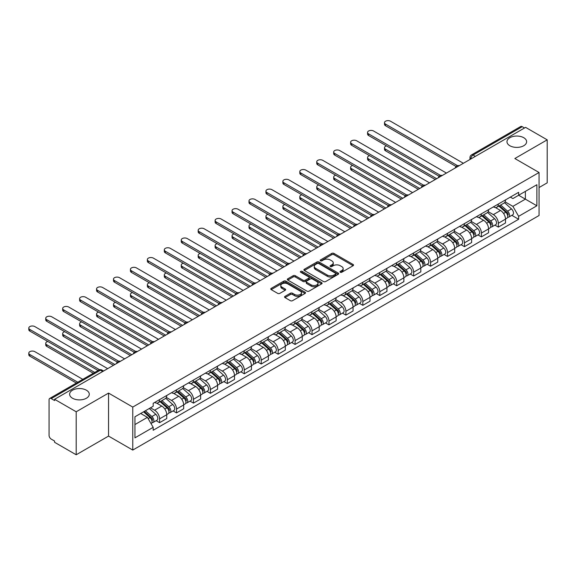 <?xml version="1.0" encoding="UTF-8"?>
<svg xmlns="http://www.w3.org/2000/svg" width="576" height="576" viewBox="0 0 576 576"><rect width="100%" height="100%" fill="white"/><g stroke="black" fill="none" stroke-linecap="round" stroke-linejoin="round"><path stroke-width="0.86" d="M340.286 272.254A1.058 0.612 0 0 0 341.777 272.254L353.102 265.716A1.505 0.871 0 0 0 353.542 265.097A1.505 0.871 0 0 0 353.102 264.485L333.914 253.411A1.505 0.871 0 0 0 331.783 253.411L320.465 259.949A1.058 0.612 0 0 0 320.155 260.374A1.058 0.612 0 0 0 320.465 260.806A1.058 0.612 0 0 0 321.955 260.806L323.417 259.963A4.824 2.786 0 0 1 330.242 259.963L331.841 260.885A4.824 2.786 0 0 1 333.252 262.85A4.824 2.786 0 0 1 331.841 264.823L330.372 265.666A1.058 0.612 0 0 0 330.062 266.098A1.058 0.612 0 0 0 330.372 266.53A1.058 0.612 0 0 0 331.862 266.53L333.331 265.687A4.824 2.786 0 0 1 340.15 265.687L341.748 266.609A4.824 2.786 0 0 1 343.159 268.574A4.824 2.786 0 0 1 341.748 270.547L340.286 271.39A1.058 0.612 0 0 0 339.977 271.822A1.058 0.612 0 0 0 340.286 272.254L340.286 271.39M86.4 390.211A9.828 5.674 0 0 0 75.694 388.98A9.828 5.674 0 0 0 69.624 394.222A9.828 5.674 0 0 0 72.504 398.232A9.828 5.674 0 0 0 83.218 399.463A9.828 5.674 0 0 0 89.28 394.222A9.828 5.674 0 0 0 86.4 390.211M523.75 137.707A9.828 5.674 0 0 0 513.036 136.483A9.828 5.674 0 0 0 506.974 141.725A9.828 5.674 0 0 0 509.846 145.735A9.828 5.674 0 0 0 520.56 146.966A9.828 5.674 0 0 0 526.622 141.725A9.828 5.674 0 0 0 523.75 137.707M284.998 296.359A1.505 0.871 0 0 0 284.558 296.971A1.505 0.871 0 0 0 284.998 297.59L290.383 300.694A1.505 0.871 0 0 0 292.514 300.694L305.086 293.436A1.505 0.871 0 0 0 305.532 292.817A1.505 0.871 0 0 0 305.086 292.205L285.905 281.131A1.505 0.871 0 0 0 283.774 281.131L271.195 288.389A1.505 0.871 0 0 0 270.756 289.001A1.505 0.871 0 0 0 271.195 289.62L277.697 293.371A1.505 0.871 0 0 0 279.828 293.371L285.214 290.268A1.505 0.871 0 0 0 285.653 289.649A1.505 0.871 0 0 0 285.214 289.037L281.988 287.172A4.032 2.326 0 0 1 280.807 285.53A4.032 2.326 0 0 1 283.298 283.378A4.032 2.326 0 0 1 287.69 283.882L300.319 291.175A4.032 2.326 0 0 1 301.5 292.817A4.032 2.326 0 0 1 299.009 294.97A4.032 2.326 0 0 1 294.617 294.466L292.514 293.249A1.505 0.871 0 0 0 290.383 293.249L284.998 296.359L284.998 297.59M132.768 407.074L108.554 393.091L76.198 411.775L54.59 399.298L525.593 127.368L547.2 139.838L514.843 158.522L539.057 172.498L132.768 407.074L132.768 450.072L539.057 215.503L539.057 172.498M323.525 281.556A1.505 0.871 0 0 0 325.656 281.556L338.234 274.298A1.505 0.871 0 0 0 338.674 273.686A1.505 0.871 0 0 0 338.234 273.067L319.046 261.994A1.505 0.871 0 0 0 316.915 261.994L304.344 269.251A1.505 0.871 0 0 0 303.898 269.87A1.505 0.871 0 0 0 304.344 270.482L323.525 281.556M301.09 272.477A1.058 0.612 0 0 1 302.155 272.628L302.155 271.375L321.66 282.636A1.505 0.871 0 0 1 322.099 283.248A1.505 0.871 0 0 1 321.66 283.867L309.082 291.125A1.505 0.871 0 0 1 306.95 291.125L287.77 280.051L287.77 278.82A1.505 0.871 0 0 0 287.33 279.439A1.505 0.871 0 0 0 287.77 280.051M287.77 278.82L293.148 275.717A1.505 0.871 0 0 1 295.286 275.717L303.062 280.202A1.505 0.871 0 0 0 305.194 280.202L308.765 278.143A1.505 0.871 0 0 0 309.204 277.531A1.505 0.871 0 0 0 308.765 276.912L300.665 272.239A1.058 0.612 0 0 1 300.355 271.807A1.058 0.612 0 0 1 301.01 271.246A1.058 0.612 0 0 1 302.155 271.375M76.198 411.775L76.198 454.774L54.59 442.303L54.59 441.05L51.221 439.106A3.074 1.771 -120 0 1 49.054 435.341L49.054 399.859A3.074 1.771 -120 0 1 49.687 398.455L98.87 370.058A3.074 1.771 60 0 1 100.411 370.21L51.221 398.606A3.074 1.771 -120 0 0 49.687 398.455M539.057 187.546L547.2 182.844L547.2 139.838M76.198 454.774L108.554 436.097L132.768 450.072M54.59 399.298L54.59 400.55L51.221 398.606M475.322 156.391L473.04 155.074A3.074 1.771 60 0 0 471.506 154.922L520.69 126.526A3.074 1.771 60 0 1 522.23 126.677L473.04 155.074A3.074 1.771 120 0 0 470.873 158.832L470.873 158.962M524.506 127.994L522.23 126.677M498.341 204.034A7.063 4.075 60 0 1 496.879 207.202L504.043 203.069A7.063 4.075 -120 0 0 505.505 199.894M488.167 211.637L493.344 214.625A7.063 4.075 60 0 1 498.341 223.279L505.505 219.139A7.063 4.075 -120 0 0 500.515 210.492L495.382 207.526M505.505 219.139L505.505 222.962L498.341 227.102L494.906 225.115M496.879 207.202A7.063 4.075 60 0 1 493.402 206.885M498.341 223.279L498.341 227.102M481.399 213.811A7.063 4.075 60 0 1 479.938 216.979L487.109 212.846A7.063 4.075 -120 0 0 488.57 209.671M477.965 234.893L481.406 236.88L488.57 232.74L488.57 228.917A7.063 4.075 -120 0 0 483.574 220.27L478.447 217.303M479.938 216.979A7.063 4.075 60 0 1 476.46 216.662M471.233 221.414L476.41 224.402A7.063 4.075 60 0 1 481.406 233.057L481.406 236.88M464.465 223.589A7.063 4.075 60 0 1 463.003 226.764L470.167 222.624A7.063 4.075 -120 0 0 471.629 219.456M461.03 244.678L464.465 246.658L471.629 242.525L471.629 238.694A7.063 4.075 -120 0 0 466.639 230.047L461.506 227.088M463.003 226.764A7.063 4.075 60 0 1 459.526 226.44M454.291 231.199L459.468 234.187A7.063 4.075 60 0 1 464.465 242.834L464.465 246.658M447.523 233.366A7.063 4.075 60 0 1 446.062 236.542L453.233 232.402A7.063 4.075 -120 0 0 454.694 229.234M444.089 254.455L447.53 256.435L454.694 252.302L454.694 248.479A7.063 4.075 -120 0 0 449.698 239.825L444.571 236.866M446.062 236.542A7.063 4.075 60 0 1 442.584 236.218M437.357 240.977L442.534 243.965A7.063 4.075 60 0 1 447.53 252.612L447.53 256.435M430.589 243.151A7.063 4.075 60 0 1 429.127 246.319L436.291 242.179A7.063 4.075 -120 0 0 437.753 239.011M427.154 264.233L430.589 266.22L437.753 262.08L437.753 258.257A7.063 4.075 -120 0 0 432.763 249.602L427.63 246.643M429.127 246.319A7.063 4.075 60 0 1 425.65 246.002M420.422 250.754L425.592 253.742A7.063 4.075 60 0 1 430.589 262.39L430.589 266.22M413.654 252.929A7.063 4.075 60 0 1 412.186 256.097L419.357 251.964A7.063 4.075 -120 0 0 420.818 248.789M410.213 274.01L413.654 275.998L420.818 271.858L420.818 268.034A7.063 4.075 -120 0 0 415.822 259.387L410.695 256.421M412.186 256.097A7.063 4.075 60 0 1 408.708 255.78M403.481 260.532L408.658 263.52A7.063 4.075 60 0 1 413.654 272.174L413.654 275.998M396.713 262.706A7.063 4.075 60 0 1 395.251 265.874L402.415 261.742A7.063 4.075 -120 0 0 403.877 258.566M393.278 283.788L396.713 285.775L403.877 281.635L403.877 277.812A7.063 4.075 -120 0 0 398.887 269.165L393.754 266.198M395.251 265.874A7.063 4.075 60 0 1 391.774 265.558M386.546 270.31L391.716 273.298A7.063 4.075 60 0 1 396.713 281.952L396.713 285.775M379.778 272.484A7.063 4.075 60 0 1 378.31 275.659L385.481 271.519A7.063 4.075 -120 0 0 386.942 268.351M376.337 293.573L379.778 295.553L386.942 291.42L386.942 287.59A7.063 4.075 -120 0 0 381.946 278.942L376.819 275.983M378.31 275.659A7.063 4.075 60 0 1 374.832 275.335M369.605 280.094L374.782 283.082A7.063 4.075 60 0 1 379.778 291.73L379.778 295.553M362.837 282.262A7.063 4.075 60 0 1 361.375 285.437L368.539 281.297A7.063 4.075 -120 0 0 370.001 278.129M359.402 303.35L362.837 305.33L370.001 301.198L370.001 297.374A7.063 4.075 -120 0 0 365.011 288.72L359.878 285.761M361.375 285.437A7.063 4.075 60 0 1 357.898 285.113M352.67 289.872L357.84 292.86A7.063 4.075 60 0 1 362.837 301.507L362.837 305.33M345.902 292.046A7.063 4.075 60 0 1 344.434 295.214L351.605 291.074A7.063 4.075 -120 0 0 353.066 287.906M342.461 313.128L345.902 315.115L353.066 310.975L353.066 307.152A7.063 4.075 -120 0 0 348.07 298.498L342.943 295.538M344.434 295.214A7.063 4.075 60 0 1 340.963 294.898M335.729 299.65L340.906 302.638A7.063 4.075 60 0 1 345.902 311.285L345.902 315.115M328.961 301.824A7.063 4.075 60 0 1 327.499 304.992L334.663 300.852A7.063 4.075 -120 0 0 336.125 297.684M325.526 322.906L328.961 324.893L336.125 320.753L336.125 316.93A7.063 4.075 -120 0 0 331.135 308.282L326.002 305.316M327.499 304.992A7.063 4.075 60 0 1 324.022 304.675M318.794 309.427L323.964 312.415A7.063 4.075 60 0 1 328.961 321.07L328.961 324.893M312.026 311.602A7.063 4.075 60 0 1 310.558 314.77L317.729 310.637A7.063 4.075 -120 0 0 319.19 307.462M308.585 332.683L312.026 334.67L319.19 330.53L319.19 326.707A7.063 4.075 -120 0 0 314.194 318.06L309.067 315.094M310.558 314.77A7.063 4.075 60 0 1 307.087 314.453M301.853 319.205L307.03 322.193A7.063 4.075 60 0 1 312.026 330.847L312.026 334.67M295.085 321.379A7.063 4.075 60 0 1 293.623 324.554L300.787 320.414A7.063 4.075 -120 0 0 302.249 317.246M291.65 342.468L295.085 344.448L302.249 340.308L302.249 336.485A7.063 4.075 -120 0 0 297.259 327.838L292.126 324.878M293.623 324.554A7.063 4.075 60 0 1 290.146 324.23M284.918 328.99L290.088 331.978A7.063 4.075 60 0 1 295.085 340.625L295.085 344.448M278.15 331.157A7.063 4.075 60 0 1 276.689 334.332L283.853 330.192A7.063 4.075 -120 0 0 285.314 327.024M274.709 352.246L278.15 354.226L285.314 350.093L285.314 346.27A7.063 4.075 -120 0 0 280.318 337.615L275.191 334.656M276.689 334.332A7.063 4.075 60 0 1 273.211 334.008M267.977 338.767L273.154 341.755A7.063 4.075 60 0 1 278.15 350.402L278.15 354.226M261.209 340.942A7.063 4.075 60 0 1 259.747 344.11L266.911 339.97A7.063 4.075 -120 0 0 268.373 336.802M257.774 362.023L261.209 364.003L268.373 359.87L268.373 356.047A7.063 4.075 -120 0 0 263.383 347.393L258.25 344.434M259.747 344.11A7.063 4.075 60 0 1 256.27 343.793M251.042 348.545L256.219 351.533A7.063 4.075 60 0 1 261.209 360.18L261.209 364.003M244.274 350.719A7.063 4.075 60 0 1 242.813 353.887L249.977 349.747A7.063 4.075 -120 0 0 251.438 346.579M240.84 371.801L244.274 373.788L251.438 369.648L251.438 365.825A7.063 4.075 -120 0 0 246.442 357.17L241.315 354.211M242.813 353.887A7.063 4.075 60 0 1 239.335 353.57M234.101 358.322L239.278 361.31A7.063 4.075 60 0 1 244.274 369.965L244.274 373.788M227.333 360.497A7.063 4.075 60 0 1 225.871 363.665L233.035 359.532A7.063 4.075 -120 0 0 234.497 356.357M223.898 381.578L227.333 383.566L234.504 379.426L234.504 375.602A7.063 4.075 -120 0 0 229.507 366.955L224.374 363.989M225.871 363.665A7.063 4.075 60 0 1 222.394 363.348M217.166 368.1L222.343 371.088A7.063 4.075 60 0 1 227.333 379.742L227.333 383.566M210.398 370.274A7.063 4.075 60 0 1 208.937 373.442L216.101 369.31A7.063 4.075 -120 0 0 217.562 366.134M206.964 391.363L210.398 393.343L217.562 389.203L217.562 385.38A7.063 4.075 -120 0 0 212.566 376.733L207.439 373.774M208.937 373.442A7.063 4.075 60 0 1 205.459 373.126M200.225 377.878L205.402 380.866A7.063 4.075 60 0 1 210.398 389.52L210.398 393.343M193.457 380.052A7.063 4.075 60 0 1 191.995 383.227L199.159 379.087A7.063 4.075 -120 0 0 200.628 375.919M190.022 401.141L193.457 403.121L200.628 398.988L200.628 395.165A7.063 4.075 -120 0 0 195.631 386.51L190.498 383.551M191.995 383.227A7.063 4.075 60 0 1 188.518 382.903M183.29 387.662L188.467 390.65A7.063 4.075 60 0 1 193.457 399.298L193.457 403.121M176.522 389.83A7.063 4.075 60 0 1 175.061 393.005L182.225 388.865A7.063 4.075 -120 0 0 183.686 385.697M173.088 410.918L176.522 412.898L183.686 408.766L183.686 404.942A7.063 4.075 -120 0 0 178.69 396.288L173.563 393.329M175.061 393.005A7.063 4.075 60 0 1 171.583 392.688M166.349 397.44L171.526 400.428A7.063 4.075 60 0 1 176.522 409.075L176.522 412.898M159.581 399.614A7.063 4.075 60 0 1 158.119 402.782L165.283 398.642A7.063 4.075 -120 0 0 166.752 395.474M156.146 420.696L159.581 422.683L166.752 418.543L166.752 414.72A7.063 4.075 -120 0 0 161.755 406.066L156.629 403.106M158.119 402.782A7.063 4.075 60 0 1 154.642 402.466M150.466 407.822L154.591 410.206A7.063 4.075 60 0 1 159.581 418.86L159.581 422.683M510.336 197.107L512.892 198.576L536.882 184.723L525.377 191.369L525.377 199.145L512.892 206.352L505.109 201.859M134.935 424.562L147.42 417.355L153.18 427.32L134.935 437.854L134.935 416.786L153.18 406.26L153.18 403.308L518.645 192.312L518.645 195.257L536.882 205.79L518.645 216.317L512.892 206.352M536.882 184.723L536.882 205.79M153.18 427.32L153.18 430.265L518.645 219.262L518.645 216.317M108.554 393.091L108.554 436.097M147.42 417.355L140.688 413.467M511.841 215.338L518.645 219.262M340.704 272.405L341.748 271.8A4.824 2.786 0 0 0 343.159 269.827L343.159 268.574M333.252 262.85L333.252 264.11A4.824 2.786 0 0 1 331.841 266.076L330.797 266.681M353.102 264.485L353.102 265.716L333.914 254.664A1.505 0.871 0 0 0 331.783 254.664L320.882 260.957M338.213 274.313L319.046 263.246A1.505 0.871 0 0 0 316.915 263.246L304.358 270.497M335.57 274.111A1.058 0.612 0 0 0 335.88 273.686A1.058 0.612 0 0 0 335.57 273.254L318.73 263.527A1.058 0.612 0 0 0 317.239 263.527L315.691 264.42A4.824 2.786 0 0 0 314.28 266.393A4.824 2.786 0 0 0 315.691 268.358L327.204 275.004A4.824 2.786 0 0 0 334.022 275.004L335.57 274.111L335.57 275.364A1.058 0.612 0 0 0 335.88 274.939L335.88 273.686M314.28 266.393L314.28 267.646A4.824 2.786 0 0 0 315.691 269.611L315.691 268.358M335.57 275.364L334.022 276.257A4.824 2.786 0 0 1 327.204 276.257L315.691 269.611M287.791 280.066L293.148 276.97L293.148 275.717M309.204 277.531L309.204 278.784A1.505 0.871 0 0 1 308.765 279.396L305.194 281.462A1.505 0.871 0 0 1 303.062 281.462L295.286 276.97A1.505 0.871 0 0 0 293.148 276.97M302.155 272.628L321.638 283.874M311.134 284.868A4.032 2.326 0 0 0 315.533 285.372A4.032 2.326 0 0 0 318.017 283.219A4.032 2.326 0 0 0 316.836 281.578L312.386 279.007A1.505 0.871 0 0 0 310.255 279.007L306.684 281.066A1.505 0.871 0 0 0 306.245 281.678A1.505 0.871 0 0 0 306.684 282.298L311.134 284.868L311.134 286.121A4.032 2.326 0 0 0 315.533 286.625A4.032 2.326 0 0 0 318.017 284.472L318.017 283.219M306.245 281.678L306.245 282.938A1.505 0.871 0 0 0 306.684 283.55L306.684 282.298M311.134 286.121L306.684 283.55M301.5 292.817L301.5 294.07A4.032 2.326 0 0 1 299.009 296.222A4.032 2.326 0 0 1 294.617 295.718L292.514 294.502A1.505 0.871 0 0 0 290.383 294.502L285.019 297.598M280.807 285.53L280.807 286.783A4.032 2.326 0 0 0 281.988 288.425L281.988 287.172M285.192 290.275L281.988 288.425M305.071 293.443L285.905 282.384A1.505 0.871 0 0 0 283.774 282.384L271.217 289.634M498.83 206.078L505.735 212.234A3.838 2.218 60 0 1 506.938 218.167L505.505 218.995M499.01 206.237L502.265 208.116M386.554 145.886A3.535 2.038 -0 0 0 384.494 147.744A3.535 2.038 -0 0 0 385.531 149.184L436.666 178.704M499.529 205.675L507.204 212.53A1.843 1.066 60 0 1 507.787 215.374A1.843 1.066 60 0 1 507.614 215.446M500.674 205.013L507.578 211.169A3.838 2.218 60 0 1 508.781 217.102A3.838 2.218 60 0 1 507.622 217.231M504.526 202.702L511.488 208.915A3.838 2.218 60 0 1 512.69 214.848L508.781 217.102M435.254 179.525L385.531 150.811A3.535 2.038 180 0 1 384.494 149.371L384.494 147.744M456.077 166.471L385.531 125.741A3.535 2.038 180 0 1 384.494 124.294L384.494 122.666A3.535 2.038 -0 0 0 385.531 124.106L457.481 165.65M463.378 163.289L390.528 121.226A3.535 2.038 -0 0 0 386.676 120.78A3.535 2.038 -0 0 0 384.494 122.666M481.896 215.856L488.794 222.012A3.838 2.218 60 0 1 490.003 227.952L488.57 228.773M482.076 216.014L485.323 217.894M369.619 155.664A3.535 2.038 -0 0 0 367.56 157.522A3.535 2.038 -0 0 0 368.59 158.962L419.731 188.489M482.587 215.453L490.27 222.307A1.843 1.066 60 0 1 490.846 225.151A1.843 1.066 60 0 1 490.68 225.223M483.739 214.79L490.637 220.946A3.838 2.218 60 0 1 491.846 226.886A3.838 2.218 60 0 1 490.687 227.009M487.584 212.479L494.546 218.693A3.838 2.218 60 0 1 495.756 224.626L491.846 226.886M418.32 189.302L368.59 160.589A3.535 2.038 180 0 1 367.56 159.149L367.56 157.522M464.954 225.634L471.859 231.79A3.838 2.218 60 0 1 473.062 237.73L471.629 238.558M465.134 225.799L468.389 227.671M352.678 165.442A3.535 2.038 -0 0 0 350.618 167.299A3.535 2.038 -0 0 0 351.655 168.739L402.797 198.266M465.653 225.23L473.328 232.085A1.843 1.066 60 0 1 473.911 234.936A1.843 1.066 60 0 1 473.738 235.001M466.798 224.568L473.702 230.724A3.838 2.218 60 0 1 474.905 236.664A3.838 2.218 60 0 1 473.746 236.786M470.65 222.257L477.612 228.47A3.838 2.218 60 0 1 478.814 234.403L474.905 236.664M401.378 199.08L351.655 170.374A3.535 2.038 180 0 1 350.618 168.926L350.618 167.299M448.02 235.411L454.918 241.574A3.838 2.218 60 0 1 456.127 247.507L454.694 248.335M448.2 235.577L451.447 237.449M335.743 175.226A3.535 2.038 -0 0 0 333.684 177.077A3.535 2.038 -0 0 0 334.714 178.517L385.855 208.044M448.711 235.008L456.394 241.862A1.843 1.066 60 0 1 456.97 244.714A1.843 1.066 60 0 1 456.804 244.778M449.863 234.346L456.768 240.509A3.838 2.218 60 0 1 457.97 246.442A3.838 2.218 60 0 1 456.811 246.564M453.708 232.034L460.67 238.248A3.838 2.218 60 0 1 461.88 244.188L457.97 246.442M384.444 208.858L334.714 180.151A3.535 2.038 180 0 1 333.684 178.704L333.684 177.077M439.142 176.249L368.59 135.518A3.535 2.038 180 0 1 367.56 134.071L367.56 132.444A3.535 2.038 -0 0 0 368.59 133.884L440.546 175.428M446.443 173.066L373.586 131.004A3.535 2.038 -0 0 0 369.734 130.558A3.535 2.038 -0 0 0 367.56 132.444M422.201 186.026L351.655 145.296A3.535 2.038 180 0 1 350.618 143.856L350.618 142.222A3.535 2.038 -0 0 0 351.655 143.669L423.605 185.206M429.502 182.844L356.652 140.782A3.535 2.038 -0 0 0 352.8 140.342A3.535 2.038 -0 0 0 350.618 142.222M405.266 195.804L334.714 155.074A3.535 2.038 180 0 1 333.684 153.634L333.684 151.999A3.535 2.038 -0 0 0 334.714 153.446L406.67 194.983M412.567 192.622L339.71 150.559A3.535 2.038 -0 0 0 335.866 150.12A3.535 2.038 -0 0 0 333.684 151.999M431.078 245.189L437.983 251.352A3.838 2.218 60 0 1 439.186 257.285L437.753 258.113M431.258 245.354L434.513 247.234M318.802 185.004A3.535 2.038 -0 0 0 316.742 186.854A3.535 2.038 -0 0 0 317.779 188.302L368.921 217.822M431.777 244.793L439.452 251.64A1.843 1.066 60 0 1 440.035 254.491A1.843 1.066 60 0 1 439.862 254.556M432.922 244.123L439.826 250.286A3.838 2.218 60 0 1 441.029 256.219A3.838 2.218 60 0 1 439.87 256.342M436.774 241.812L443.736 248.026A3.838 2.218 60 0 1 444.938 253.966L441.029 256.219M367.502 218.635L317.779 189.929A3.535 2.038 180 0 1 316.742 188.489L316.742 186.854M414.144 254.974L421.042 261.13A3.838 2.218 60 0 1 422.251 267.062L420.818 267.89M414.324 255.132L417.571 257.011M301.867 194.782A3.535 2.038 -0 0 0 299.808 196.632A3.535 2.038 -0 0 0 300.838 198.079L351.979 227.599M414.835 254.57L422.518 261.425A1.843 1.066 60 0 1 423.094 264.269A1.843 1.066 60 0 1 422.928 264.341M415.987 253.908L422.892 260.064A3.838 2.218 60 0 1 424.094 265.997A3.838 2.218 60 0 1 422.935 266.119M419.832 251.597L426.794 257.81A3.838 2.218 60 0 1 428.004 263.743L424.094 265.997M350.568 228.42L300.838 199.706A3.535 2.038 180 0 1 299.808 198.266L299.808 196.632M388.325 205.582L317.779 164.851A3.535 2.038 180 0 1 316.742 163.411L316.742 161.784A3.535 2.038 -0 0 0 317.779 163.224L389.729 204.761M395.626 202.399L322.776 160.337A3.535 2.038 -0 0 0 318.924 159.898A3.535 2.038 -0 0 0 316.742 161.784M371.39 215.366L300.838 174.629A3.535 2.038 180 0 1 299.808 173.189L299.808 171.562A3.535 2.038 -0 0 0 300.838 173.002L372.794 214.546M378.691 212.184L305.834 170.122A3.535 2.038 -0 0 0 301.99 169.675A3.535 2.038 -0 0 0 299.808 171.562M397.202 264.751L404.107 270.907A3.838 2.218 60 0 1 405.31 276.847L403.877 277.668M397.382 264.91L400.637 266.789M284.926 204.559A3.535 2.038 -0 0 0 282.866 206.417A3.535 2.038 -0 0 0 283.903 207.857L335.045 237.384M397.901 264.348L405.576 271.202A1.843 1.066 60 0 1 406.159 274.046A1.843 1.066 60 0 1 405.986 274.118M399.046 263.686L405.95 269.842A3.838 2.218 60 0 1 407.153 275.782A3.838 2.218 60 0 1 405.994 275.904M402.898 261.374L409.86 267.588A3.838 2.218 60 0 1 411.062 273.521L407.153 275.782M333.634 238.198L283.903 209.484A3.535 2.038 180 0 1 282.866 208.044L282.866 206.417M380.268 274.529L387.166 280.685A3.838 2.218 60 0 1 388.375 286.625L386.942 287.453M380.448 274.694L383.695 276.566M267.991 214.337A3.535 2.038 -0 0 0 265.932 216.194A3.535 2.038 -0 0 0 266.962 217.634L318.103 247.162M380.959 274.126L388.642 280.98A1.843 1.066 60 0 1 389.218 283.831A1.843 1.066 60 0 1 389.052 283.896M382.111 273.463L389.016 279.619A3.838 2.218 60 0 1 390.218 285.559A3.838 2.218 60 0 1 389.059 285.682M385.956 271.152L392.918 277.366A3.838 2.218 60 0 1 394.128 283.298L390.218 285.559M316.692 247.975L266.962 219.262A3.535 2.038 180 0 1 265.932 217.822L265.932 216.194M363.326 284.306L370.231 290.47A3.838 2.218 60 0 1 371.434 296.402L370.001 297.23M363.514 284.472L366.761 286.344M251.05 224.122A3.535 2.038 -0 0 0 248.99 225.972A3.535 2.038 -0 0 0 250.027 227.412L301.169 256.939M364.025 283.903L371.707 290.758A1.843 1.066 60 0 1 372.283 293.609A1.843 1.066 60 0 1 372.118 293.674M365.17 283.241L372.074 289.404A3.838 2.218 60 0 1 373.277 295.337A3.838 2.218 60 0 1 372.118 295.459M369.022 280.93L375.984 287.143A3.838 2.218 60 0 1 377.186 293.083L373.277 295.337M299.758 257.753L250.027 229.046A3.535 2.038 180 0 1 248.99 227.599L248.99 225.972M346.392 294.084L353.29 300.247A3.838 2.218 60 0 1 354.499 306.18L353.066 307.008M346.572 294.25L349.819 296.129M234.115 233.899A3.535 2.038 -0 0 0 232.056 235.75A3.535 2.038 -0 0 0 233.086 237.19L284.227 266.717M347.083 293.688L354.766 300.535A1.843 1.066 60 0 1 355.342 303.386A1.843 1.066 60 0 1 355.176 303.451M348.235 293.018L355.14 299.182A3.838 2.218 60 0 1 356.342 305.114A3.838 2.218 60 0 1 355.183 305.237M352.087 290.707L359.05 296.921A3.838 2.218 60 0 1 360.252 302.861L356.342 305.114M282.816 267.53L233.086 238.824A3.535 2.038 180 0 1 232.056 237.384L232.056 235.75M329.45 303.869L336.355 310.025A3.838 2.218 60 0 1 337.558 315.958L336.125 316.786M329.638 304.027L332.885 305.906M217.174 243.677A3.535 2.038 -0 0 0 215.114 245.527A3.535 2.038 -0 0 0 216.151 246.974L267.293 276.494M330.149 303.466L337.831 310.32A1.843 1.066 60 0 1 338.407 313.164A1.843 1.066 60 0 1 338.242 313.236M331.301 302.803L338.198 308.959A3.838 2.218 60 0 1 339.408 314.892A3.838 2.218 60 0 1 338.242 315.014M335.146 300.492L342.108 306.698A3.838 2.218 60 0 1 343.31 312.638L339.408 314.892M265.882 277.315L216.151 248.602A3.535 2.038 180 0 1 215.114 247.162L215.114 245.527M312.516 313.646L319.414 319.802A3.838 2.218 60 0 1 320.623 325.742L319.19 326.563M312.696 313.805L315.943 315.684M200.239 253.454A3.535 2.038 -0 0 0 198.18 255.312A3.535 2.038 -0 0 0 199.217 256.752L250.351 286.279M313.207 313.243L320.89 320.098A1.843 1.066 60 0 1 321.466 322.942A1.843 1.066 60 0 1 321.3 323.014M314.359 312.581L321.264 318.737A3.838 2.218 60 0 1 322.466 324.677A3.838 2.218 60 0 1 321.307 324.799M318.211 310.27L325.174 316.483A3.838 2.218 60 0 1 326.376 322.416L322.466 324.677M248.94 287.093L199.217 258.379A3.535 2.038 180 0 1 198.18 256.939L198.18 255.312M295.574 323.424L302.479 329.58A3.838 2.218 60 0 1 303.682 335.52L302.249 336.348M295.762 323.59L299.009 325.462M183.298 263.232A3.535 2.038 -0 0 0 181.238 265.09A3.535 2.038 -0 0 0 182.275 266.53L233.417 296.057M296.273 323.021L303.955 329.875A1.843 1.066 60 0 1 304.531 332.726A1.843 1.066 60 0 1 304.366 332.791M297.425 322.358L304.322 328.514A3.838 2.218 60 0 1 305.532 334.454A3.838 2.218 60 0 1 304.373 334.577M301.27 320.047L308.232 326.261A3.838 2.218 60 0 1 309.434 332.194L305.532 334.454M232.006 296.87L182.275 268.157A3.535 2.038 180 0 1 181.238 266.717L181.238 265.09M278.64 333.202L285.538 339.358A3.838 2.218 60 0 1 286.747 345.298L285.314 346.126M278.82 333.367L282.067 335.239M166.363 273.017A3.535 2.038 -0 0 0 164.304 274.867A3.535 2.038 -0 0 0 165.341 276.307L216.475 305.834M279.331 332.798L287.014 339.653A1.843 1.066 60 0 1 287.59 342.504A1.843 1.066 60 0 1 287.424 342.569M280.483 332.136L287.388 338.292A3.838 2.218 60 0 1 288.59 344.232A3.838 2.218 60 0 1 287.431 344.354M284.335 329.825L291.298 336.038A3.838 2.218 60 0 1 292.5 341.971L288.59 344.232M215.064 306.648L165.341 277.942A3.535 2.038 180 0 1 164.304 276.494L164.304 274.867M354.449 225.144L283.903 184.414A3.535 2.038 180 0 1 282.866 182.966L282.866 181.339A3.535 2.038 -0 0 0 283.903 182.779L355.853 224.323M361.75 221.962L288.9 179.899A3.535 2.038 -0 0 0 285.048 179.453A3.535 2.038 -0 0 0 282.866 181.339M337.514 234.922L266.962 194.191A3.535 2.038 180 0 1 265.932 192.751L265.932 191.117A3.535 2.038 -0 0 0 266.962 192.564L338.918 234.101M344.815 231.739L271.958 189.677A3.535 2.038 -0 0 0 268.114 189.238A3.535 2.038 -0 0 0 265.932 191.117M320.573 244.699L250.027 203.969A3.535 2.038 180 0 1 248.99 202.529L248.99 200.894A3.535 2.038 -0 0 0 250.027 202.342L321.977 243.878M327.874 241.517L255.024 199.454A3.535 2.038 -0 0 0 251.172 199.015A3.535 2.038 -0 0 0 248.99 200.894M303.638 254.477L233.086 213.746A3.535 2.038 180 0 1 232.056 212.306L232.056 210.679A3.535 2.038 -0 0 0 233.086 212.119L305.042 253.656M310.939 251.294L238.082 209.232A3.535 2.038 -0 0 0 234.238 208.793A3.535 2.038 -0 0 0 232.056 210.679M286.697 264.262L216.151 223.524A3.535 2.038 180 0 1 215.114 222.084L215.114 220.457A3.535 2.038 -0 0 0 216.151 221.897L288.101 263.441M293.998 261.079L221.148 219.017A3.535 2.038 -0 0 0 217.296 218.57A3.535 2.038 -0 0 0 215.114 220.457M269.762 274.039L199.217 233.309A3.535 2.038 180 0 1 198.18 231.862L198.18 230.234A3.535 2.038 -0 0 0 199.217 231.674L271.166 273.218M277.063 270.857L204.206 228.794A3.535 2.038 -0 0 0 200.362 228.348A3.535 2.038 -0 0 0 198.18 230.234M252.828 283.817L182.275 243.086A3.535 2.038 180 0 1 181.238 241.646L181.238 240.012A3.535 2.038 -0 0 0 182.275 241.452L254.225 282.996M260.122 280.634L187.272 238.572A3.535 2.038 -0 0 0 183.42 238.133A3.535 2.038 -0 0 0 181.238 240.012M235.886 293.594L165.341 252.864A3.535 2.038 180 0 1 164.304 251.424L164.304 249.79A3.535 2.038 -0 0 0 165.341 251.237L237.29 292.774M243.187 290.412L170.33 248.35A3.535 2.038 -0 0 0 166.486 247.91A3.535 2.038 -0 0 0 164.304 249.79M261.698 342.979L268.603 349.142A3.838 2.218 60 0 1 269.806 355.075L268.373 355.903M261.886 343.145L265.133 345.017M149.422 282.794A3.535 2.038 -0 0 0 147.362 284.645A3.535 2.038 -0 0 0 148.399 286.085L199.541 315.612M262.397 342.576L270.079 349.43A1.843 1.066 60 0 1 270.655 352.282A1.843 1.066 60 0 1 270.49 352.346M263.549 341.914L270.446 348.077A3.838 2.218 60 0 1 271.656 354.01A3.838 2.218 60 0 1 270.497 354.132M267.394 339.602L274.356 345.816A3.838 2.218 60 0 1 275.558 351.756L271.656 354.01M198.13 316.426L148.399 287.719A3.535 2.038 180 0 1 147.362 286.279L147.362 284.645M244.764 352.764L251.662 358.92A3.838 2.218 60 0 1 252.871 364.853L251.438 365.681M244.944 352.922L248.191 354.802M132.487 292.572A3.535 2.038 -0 0 0 130.428 294.422A3.535 2.038 -0 0 0 131.465 295.87L182.599 325.39M245.455 352.361L253.138 359.208A1.843 1.066 60 0 1 253.714 362.059A1.843 1.066 60 0 1 253.548 362.124M246.607 351.691L253.512 357.854A3.838 2.218 60 0 1 254.714 363.787A3.838 2.218 60 0 1 253.555 363.91M250.459 349.387L257.422 355.594A3.838 2.218 60 0 1 258.624 361.534L254.714 363.787M181.188 326.21L131.465 297.497A3.535 2.038 180 0 1 130.428 296.057L130.428 294.422M227.822 362.542L234.727 368.698A3.838 2.218 60 0 1 235.93 374.638L234.497 375.458M228.01 362.7L231.257 364.579M115.546 302.35A3.535 2.038 -0 0 0 113.486 304.207A3.535 2.038 -0 0 0 114.523 305.647L165.665 335.174M228.521 362.138L236.203 368.993A1.843 1.066 60 0 1 236.779 371.837A1.843 1.066 60 0 1 236.614 371.909M229.673 361.476L236.57 367.632A3.838 2.218 60 0 1 237.78 373.572A3.838 2.218 60 0 1 236.621 373.694M233.518 359.165L240.48 365.378A3.838 2.218 60 0 1 241.682 371.311L237.78 373.572M164.254 335.988L114.523 307.274A3.535 2.038 180 0 1 113.486 305.834L113.486 304.207M210.888 372.319L217.786 378.475A3.838 2.218 60 0 1 218.995 384.415L217.562 385.243M211.068 372.485L214.315 374.357M98.611 312.127A3.535 2.038 -0 0 0 96.552 313.985A3.535 2.038 -0 0 0 97.589 315.425L148.723 344.952M211.579 371.916L219.262 378.77A1.843 1.066 60 0 1 219.838 381.622A1.843 1.066 60 0 1 219.672 381.686M212.731 371.254L219.636 377.41A3.838 2.218 60 0 1 220.838 383.35A3.838 2.218 60 0 1 219.679 383.472M216.583 368.942L223.546 375.156A3.838 2.218 60 0 1 224.748 381.089L220.838 383.35M147.312 345.766L97.589 317.052A3.535 2.038 180 0 1 96.552 315.612L96.552 313.985M193.946 382.097L200.851 388.253A3.838 2.218 60 0 1 202.054 394.193L200.621 395.021M194.134 382.262L197.381 384.134M81.67 321.912A3.535 2.038 -0 0 0 79.61 323.762A3.535 2.038 -0 0 0 80.647 325.202L131.789 354.73M194.645 381.694L202.327 388.548A1.843 1.066 60 0 1 202.903 391.399A1.843 1.066 60 0 1 202.738 391.464M195.797 381.031L202.694 387.187A3.838 2.218 60 0 1 203.904 393.127A3.838 2.218 60 0 1 202.745 393.25M199.642 378.72L206.604 384.934A3.838 2.218 60 0 1 207.814 390.866L203.904 393.127M130.378 355.543L80.647 326.837A3.535 2.038 180 0 1 79.61 325.39L79.61 323.762M177.012 391.874L183.91 398.038A3.838 2.218 60 0 1 185.119 403.97L183.686 404.798M177.192 392.04L180.439 393.912M64.735 331.69A3.535 2.038 -0 0 0 62.676 333.54A3.535 2.038 -0 0 0 63.713 334.98L114.847 364.507M177.71 391.471L185.386 398.326A1.843 1.066 60 0 1 185.969 401.177A1.843 1.066 60 0 1 185.796 401.242M178.855 390.809L185.76 396.972A3.838 2.218 60 0 1 186.962 402.905A3.838 2.218 60 0 1 185.803 403.027M182.707 388.498L189.67 394.711A3.838 2.218 60 0 1 190.872 400.651L186.962 402.905M113.436 365.321L63.713 336.614A3.535 2.038 180 0 1 62.676 335.174L62.676 333.54M218.952 303.372L148.399 262.642A3.535 2.038 180 0 1 147.362 261.202L147.362 259.574A3.535 2.038 -0 0 0 148.399 261.014L220.349 302.551M226.246 300.19L153.396 258.127A3.535 2.038 -0 0 0 149.544 257.688A3.535 2.038 -0 0 0 147.362 259.574M202.01 313.157L131.465 272.419A3.535 2.038 180 0 1 130.428 270.979L130.428 269.352A3.535 2.038 -0 0 0 131.465 270.792L203.414 312.336M209.311 309.974L136.454 267.912A3.535 2.038 -0 0 0 132.61 267.466A3.535 2.038 -0 0 0 130.428 269.352M185.076 322.934L114.523 282.204A3.535 2.038 180 0 1 113.486 280.757L113.486 279.13A3.535 2.038 -0 0 0 114.523 280.57L186.473 322.114M192.37 319.752L119.52 277.69A3.535 2.038 -0 0 0 115.668 277.243A3.535 2.038 -0 0 0 113.486 279.13M168.134 332.712L97.589 291.982A3.535 2.038 180 0 1 96.552 290.542L96.552 288.907A3.535 2.038 -0 0 0 97.589 290.347L169.538 331.891M175.435 329.53L102.578 287.467A3.535 2.038 -0 0 0 98.734 287.028A3.535 2.038 -0 0 0 96.552 288.907M151.2 342.49L80.647 301.759A3.535 2.038 180 0 1 79.61 300.319L79.61 298.685A3.535 2.038 -0 0 0 80.647 300.132L152.597 341.669M158.494 339.307L85.644 297.245A3.535 2.038 -0 0 0 81.792 296.806A3.535 2.038 -0 0 0 79.61 298.685M134.258 352.267L63.713 311.537A3.535 2.038 180 0 1 62.676 310.097L62.676 308.47A3.535 2.038 -0 0 0 63.713 309.91L135.662 351.446M141.559 349.085L68.702 307.022A3.535 2.038 -0 0 0 64.858 306.583A3.535 2.038 -0 0 0 62.676 308.47M160.07 401.652L166.975 407.815A3.838 2.218 60 0 1 168.178 413.748L166.745 414.576M160.258 401.818L163.505 403.697M47.801 341.467A3.535 2.038 -0 0 0 45.734 343.318A3.535 2.038 -0 0 0 46.771 344.765L94.73 372.449M160.769 401.256L168.451 408.103A1.843 1.066 60 0 1 169.027 410.954A1.843 1.066 60 0 1 168.862 411.019M161.921 400.586L168.818 406.75A3.838 2.218 60 0 1 170.028 412.682A3.838 2.218 60 0 1 168.869 412.805M165.766 398.282L172.728 404.489A3.838 2.218 60 0 1 173.938 410.429L170.028 412.682M93.319 373.27L46.771 346.392A3.535 2.038 180 0 1 45.734 344.952L45.734 343.318M117.324 362.052L46.771 321.314A3.535 2.038 180 0 1 45.734 319.874L45.734 318.247A3.535 2.038 -0 0 0 46.771 319.687L118.721 361.231M124.625 358.87L51.768 316.807A3.535 2.038 -0 0 0 47.916 316.361A3.535 2.038 -0 0 0 45.734 318.247M143.554 411.811L150.034 417.593A3.838 2.218 60 0 1 151.243 423.526L151.049 423.641M143.618 411.775L146.563 413.474M82.786 379.346L34.826 351.655A3.535 2.038 -0 0 0 30.982 351.216A3.535 2.038 -0 0 0 28.8 353.102A3.535 2.038 -0 0 0 29.837 354.542L77.796 382.234M144.252 411.408L151.51 417.888A1.843 1.066 60 0 1 152.093 420.732A1.843 1.066 60 0 1 151.92 420.804M145.404 410.746L151.884 416.527A3.838 2.218 60 0 1 153.086 422.46A3.838 2.218 60 0 1 151.927 422.59M149.314 408.492L155.794 414.274A3.838 2.218 60 0 1 156.996 420.206L153.086 422.46M76.385 383.047L29.837 356.17A3.535 2.038 180 0 1 28.8 354.73L28.8 353.102M98.1 370.505L29.837 331.099A3.535 2.038 180 0 1 28.8 329.652L28.8 328.025A3.535 2.038 -0 0 0 29.837 329.465L99.612 369.756M107.683 368.647L34.826 326.585A3.535 2.038 -0 0 0 30.982 326.138A3.535 2.038 -0 0 0 28.8 328.025M470.981 158.897L470.873 158.832A3.074 1.771 0 0 1 469.973 157.579L469.973 159.48M176.522 409.075L183.686 404.942M193.457 399.298L200.628 395.165M210.398 389.52L217.562 385.38M227.333 379.742L234.504 375.602M244.274 369.965L251.438 365.825M261.209 360.18L268.373 356.047M278.15 350.402L285.314 346.27M295.085 340.625L302.249 336.485M312.026 330.847L319.19 326.707M328.961 321.07L336.125 316.93M345.902 311.285L353.066 307.152M362.837 301.507L370.001 297.374M379.778 291.73L386.942 287.59M396.713 281.952L403.877 277.812M413.654 272.174L420.818 268.034M430.589 262.39L437.753 258.257M447.53 252.612L454.694 248.479M464.465 242.834L471.629 238.694M481.406 233.057L488.57 228.917M159.581 418.86L166.752 414.72M154.591 410.206L161.755 406.066M171.526 400.428L178.69 396.288M188.467 390.65L195.631 386.51M205.402 380.866L212.566 376.733M222.343 371.088L229.507 366.955M239.278 361.31L246.442 357.17M256.219 351.533L263.383 347.393M273.154 341.755L280.318 337.615M290.088 331.978L297.259 327.838M307.03 322.193L314.194 318.06M323.964 312.415L331.135 308.282M340.906 302.638L348.07 298.498M357.84 292.86L365.011 288.72M374.782 283.082L381.946 278.942M391.716 273.298L398.887 269.165M408.658 263.52L415.822 259.387M425.592 253.742L432.763 249.602M442.534 243.965L449.698 239.825M459.468 234.187L466.639 230.047M476.41 224.402L483.574 220.27M493.344 214.625L500.515 210.492M458.957 165.838A3.074 1.771 120 0 0 457.596 166.622M442.015 175.622A3.074 1.771 120 0 0 440.662 176.4M425.081 185.4A3.074 1.771 120 0 0 423.72 186.185M408.139 195.178A3.074 1.771 120 0 0 406.786 195.962M391.205 204.955A3.074 1.771 120 0 0 389.844 205.74M374.263 214.733A3.074 1.771 120 0 0 372.91 215.518M357.329 224.518A3.074 1.771 120 0 0 355.968 225.295M340.387 234.295A3.074 1.771 120 0 0 339.034 235.08M323.453 244.073A3.074 1.771 120 0 0 322.092 244.858M306.511 253.85A3.074 1.771 120 0 0 305.158 254.635M289.577 263.628A3.074 1.771 120 0 0 288.216 264.413M272.635 273.413A3.074 1.771 120 0 0 271.282 274.19M255.701 283.19A3.074 1.771 120 0 0 254.34 283.975M238.759 292.968A3.074 1.771 120 0 0 237.406 293.753M221.825 302.746A3.074 1.771 120 0 0 220.471 303.53M204.883 312.523A3.074 1.771 120 0 0 203.53 313.308M187.949 322.308A3.074 1.771 120 0 0 186.595 323.086M171.007 332.086A3.074 1.771 120 0 0 169.654 332.863M154.073 341.863A3.074 1.771 120 0 0 152.719 342.648M137.131 351.641A3.074 1.771 120 0 0 135.778 352.426M120.197 361.418A3.074 1.771 120 0 0 118.843 362.203M102.686 371.527L100.411 370.21A3.074 1.771 120 0 1 101.945 370.058A3.074 3.074 0 0 0 98.87 370.058M341.748 271.8L341.748 270.547M330.372 266.53L330.372 265.666M331.841 266.076L331.841 264.823M320.465 260.806L320.465 259.949M331.783 254.664L331.783 253.411M333.914 254.664L333.914 253.411M304.344 270.482L304.344 269.251M316.915 263.246L316.915 261.994M319.046 263.246L319.046 261.994M338.234 274.298L338.234 273.067M327.204 276.257L327.204 275.004M334.022 276.257L334.022 275.004M295.286 276.97L295.286 275.717M303.062 281.462L303.062 280.202M305.194 281.462L305.194 280.202M308.765 279.396L308.765 278.143M321.66 283.867L321.66 282.636M290.383 294.502L290.383 293.249M292.514 294.502L292.514 293.249M294.617 295.718L294.617 294.466M285.214 290.268L285.214 289.037M271.195 289.62L271.195 288.389M283.774 282.384L283.774 281.131M285.905 282.384L285.905 281.131M305.086 293.436L305.086 292.205M505.735 212.234L503.582 213.48M508.169 214.531L507.478 214.934M511.488 208.915L507.578 211.169M385.531 150.811L385.531 149.184M385.531 124.106L385.531 125.741M488.794 222.012L486.641 223.258M491.227 224.309L490.536 224.712M494.546 218.693L490.637 220.946M368.59 160.589L368.59 158.962M471.859 231.79L469.706 233.035M474.293 234.094L473.602 234.49M477.612 228.47L473.702 230.724M351.655 170.374L351.655 168.739M454.918 241.574L452.765 242.813M457.351 243.871L456.66 244.267M460.67 238.248L456.768 240.509M334.714 180.151L334.714 178.517M368.59 133.884L368.59 135.518M351.655 143.669L351.655 145.296M334.714 153.446L334.714 155.074M437.983 251.352L435.83 252.59M440.417 253.649L439.726 254.045M443.736 248.026L439.826 250.286M317.779 189.929L317.779 188.302M421.042 261.13L418.889 262.375M423.475 263.426L422.784 263.83M426.794 257.81L422.892 260.064M300.838 199.706L300.838 198.079M317.779 163.224L317.779 164.851M300.838 173.002L300.838 174.629M404.107 270.907L401.954 272.153M406.541 273.204L405.85 273.607M409.86 267.588L405.95 269.842M283.903 209.484L283.903 207.857M387.166 280.685L385.013 281.93M389.599 282.989L388.908 283.385M392.918 277.366L389.016 279.619M266.962 219.262L266.962 217.634M370.231 290.47L368.078 291.708M372.665 292.766L371.974 293.162M375.984 287.143L372.074 289.404M250.027 229.046L250.027 227.412M353.29 300.247L351.137 301.486M355.723 302.544L355.032 302.94M359.05 296.921L355.14 299.182M233.086 238.824L233.086 237.19M336.355 310.025L334.202 311.263M338.789 312.322L338.098 312.725M342.108 306.698L338.198 308.959M216.151 248.602L216.151 246.974M319.414 319.802L317.261 321.048M321.847 322.099L321.156 322.502M325.174 316.483L321.264 318.737M199.217 258.379L199.217 256.752M302.479 329.58L300.326 330.826M304.913 331.877L304.222 332.28M308.232 326.261L304.322 328.514M182.275 268.157L182.275 266.53M285.538 339.358L283.385 340.603M287.971 341.662L287.28 342.058M291.298 336.038L287.388 338.292M165.341 277.942L165.341 276.307M283.903 182.779L283.903 184.414M266.962 192.564L266.962 194.191M250.027 202.342L250.027 203.969M233.086 212.119L233.086 213.746M216.151 221.897L216.151 223.524M199.217 231.674L199.217 233.309M182.275 241.452L182.275 243.086M165.341 251.237L165.341 252.864M268.603 349.142L266.45 350.381M271.037 351.439L270.346 351.835M274.356 345.816L270.446 348.077M148.399 287.719L148.399 286.085M251.662 358.92L249.509 360.158M254.095 361.217L253.404 361.62M257.422 355.594L253.512 357.854M131.465 297.497L131.465 295.87M234.727 368.698L232.574 369.943M237.161 370.994L236.47 371.398M240.48 365.378L236.57 367.632M114.523 307.274L114.523 305.647M217.786 378.475L215.633 379.721M220.219 380.772L219.528 381.175M223.546 375.156L219.636 377.41M97.589 317.052L97.589 315.425M200.851 388.253L198.698 389.498M203.285 390.557L202.594 390.953M206.604 384.934L202.694 387.187M80.647 326.837L80.647 325.202M183.91 398.038L181.764 399.276M186.35 400.334L185.652 400.73M189.67 394.711L185.76 396.972M63.713 336.614L63.713 334.98M148.399 261.014L148.399 262.642M131.465 270.792L131.465 272.419M114.523 280.57L114.523 282.204M97.589 290.347L97.589 291.982M80.647 300.132L80.647 301.759M63.713 309.91L63.713 311.537M166.975 407.815L164.822 409.054M169.409 410.112L168.718 410.515M172.728 404.489L168.818 406.75M46.771 346.392L46.771 344.765M46.771 319.687L46.771 321.314M150.034 417.593L148.183 418.666M152.474 419.89L151.776 420.293M155.794 414.274L151.884 416.527M29.837 356.17L29.837 354.542M29.837 329.465L29.837 331.099M459.216 165.694A3.074 3.074 0 0 0 455.278 167.969M442.274 175.471A3.074 3.074 0 0 0 438.336 177.746M425.34 185.249A3.074 3.074 0 0 0 421.402 187.524M408.398 195.026A3.074 3.074 0 0 0 404.46 197.302M391.464 204.804A3.074 3.074 0 0 0 387.526 207.079M374.522 214.589A3.074 3.074 0 0 0 370.584 216.857M357.588 224.366A3.074 3.074 0 0 0 353.65 226.642M340.646 234.144A3.074 3.074 0 0 0 336.708 236.419M323.712 243.922A3.074 3.074 0 0 0 319.774 246.197M306.77 253.699A3.074 3.074 0 0 0 302.832 255.974M289.836 263.477A3.074 3.074 0 0 0 285.898 265.752M272.894 273.262A3.074 3.074 0 0 0 268.956 275.537M255.96 283.039A3.074 3.074 0 0 0 252.022 285.314M239.026 292.817A3.074 3.074 0 0 0 235.08 295.092M222.084 302.594A3.074 3.074 0 0 0 218.146 304.87M205.15 312.372A3.074 3.074 0 0 0 201.204 314.647M188.208 322.157A3.074 3.074 0 0 0 184.27 324.432M171.274 331.934A3.074 3.074 0 0 0 167.328 334.21M154.332 341.712A3.074 3.074 0 0 0 150.394 343.987M137.398 351.49A3.074 3.074 0 0 0 133.452 353.765M120.456 361.267A3.074 3.074 0 0 0 116.518 363.542M103.586 371.009L101.945 370.058M471.506 154.922A3.074 3.074 0 0 0 469.973 157.579"/></g></svg>
